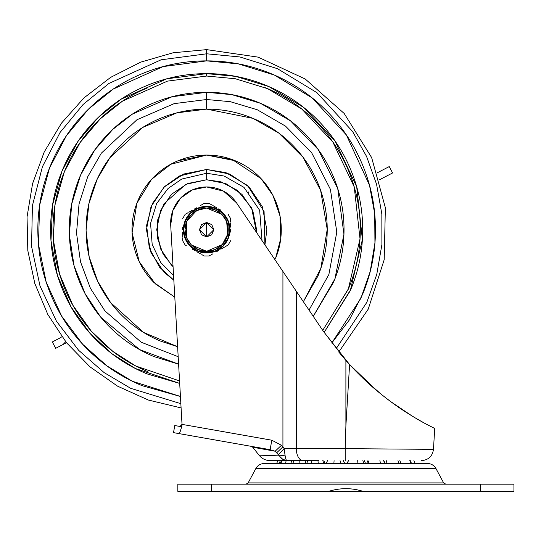 <?xml version="1.0" encoding="UTF-8"?>
<svg xmlns="http://www.w3.org/2000/svg" width="541" height="541" viewBox="0 0 541 541"><rect width="100%" height="100%" fill="white"/><g stroke="black" fill="none" stroke-linecap="round" stroke-linejoin="round"><path stroke-width="0.81" d="M206.648 236.89L199.446 229.688L206.648 222.486L206.648 236.89L211.747 234.78L213.851 229.688L211.747 224.596L206.648 222.486L201.556 224.596L199.446 229.688L201.556 234.78L206.648 236.89L206.648 222.486L213.851 229.688L206.648 236.89M191.399 244.992L206.648 251.295C200.332 252.16 185.34 245.682 185.042 229.688C185.34 213.695 200.332 207.21 206.648 208.082L196.471 210.632L186.692 221.418L186.692 237.959L191.352 244.945M206.648 252.985A23.297 23.297 0 0 0 229.952 229.688A23.297 23.297 0 0 0 206.648 206.392L206.648 206.716A22.972 22.972 0 0 1 229.627 229.688A22.972 22.972 0 0 1 206.648 252.661L206.648 252.985A23.297 23.297 0 0 1 183.352 229.688A23.297 23.297 0 0 1 206.648 206.392A23.297 23.297 0 0 1 229.952 229.688A23.297 23.297 0 0 1 206.648 252.985L206.648 252.661A22.972 22.972 0 0 1 183.676 229.688A22.972 22.972 0 0 1 206.648 206.716L206.648 206.392A23.297 23.297 0 0 0 183.352 229.688A23.297 23.297 0 0 0 206.648 252.985M218.638 208.887L220.856 210.172M204.173 203.396L200.515 205.506L204.173 203.396L203.003 204.072L204.173 203.396L209.13 203.396L211.504 204.769M212.775 205.499L216.515 207.67M230.662 220.031L230.655 219.173M230.662 220.045L230.655 221.526M230.662 222.899L230.655 227.159M230.662 229.675L230.655 232.13M225.638 246.446L227.727 245.242M224.535 247.081L220.823 249.218M218.659 250.476L216.772 251.558M212.769 253.878L211.206 254.777M186.287 213.722L185.577 214.135M186.293 213.715L187.666 212.931M188.768 212.288L192.468 210.158M194.638 208.9L196.545 207.812M200.528 205.499L202.097 204.599M200.535 253.878L196.775 251.7M209.13 255.981L210.287 255.311L209.13 255.981L204.173 255.981L201.8 254.601M194.645 250.476L192.461 249.212M182.642 239.345L182.642 240.197M182.642 239.332L182.642 237.851M182.642 236.478L182.648 232.217M182.642 229.695L182.648 227.24M206.648 252.661L197.857 250.909L190.405 245.932L185.428 238.48L183.676 229.688L185.428 220.897L190.405 213.445L197.857 208.461L206.648 206.716L215.44 208.461L222.899 213.445L227.876 220.897L229.627 229.688L227.876 238.48L222.899 245.932L215.44 250.909L206.648 252.661M221.905 214.385L206.648 208.082L198.385 209.725L191.372 214.412L186.692 221.418L185.042 229.688L186.692 237.959L191.372 244.965L198.385 249.651L206.648 251.295L214.919 249.651L221.932 244.965L226.611 237.959L228.261 229.688L226.611 221.418L221.932 214.412L214.919 209.725L206.648 208.082C212.971 207.21 227.964 213.695 228.261 229.688C227.964 245.682 212.971 252.16 206.648 251.295L222.283 244.6L227.822 234.003L226.611 221.418L221.952 214.432M186.692 237.959L185.042 229.688M206.648 208.082L214.919 209.725M221.932 244.965L214.919 249.651M186.287 245.655L185.117 244.978L186.28 245.648M343.332 460.641L344.576 463.522L343.332 460.641M322.794 460.641L323.89 463.522L322.794 460.641M305.05 460.641L305.861 463.522L305.05 460.641M409.794 460.641L410.977 463.522L409.794 460.641M397.987 460.641L398.954 463.522L397.987 460.641M386.747 460.641L385.936 463.522L386.747 460.641M379.897 460.641L380.526 463.522L379.897 460.641M384.834 463.522L383.616 460.641L384.834 463.522M368.996 460.641L367.9 463.522L368.996 460.641M357.702 460.641L357.926 463.522L357.702 460.641M363.89 463.522L362.855 460.641L363.89 463.522M348.458 460.641L347.221 463.522L348.458 460.641M334.088 460.641L333.871 463.522L334.088 460.641M340.776 463.522L340.052 460.641L340.776 463.522M311.893 460.641L311.264 463.522L311.893 460.641M318.277 463.522L317.952 460.641L318.277 463.522M293.804 460.641L292.843 463.522L293.804 460.641M299.112 463.522L299.22 460.641L299.112 463.522M281.996 460.641L280.813 463.522L281.996 460.641M285.594 463.522L286.121 460.641L285.594 463.522M277.898 460.641L276.634 463.522L277.898 460.641M279.345 463.522L280.231 460.641L279.345 463.522M413.892 460.641L415.157 463.522L413.892 460.641M435.985 468.594L443.647 482.903L445.764 484.168L443.647 482.903L248.143 482.903L255.805 468.594L435.985 468.594L255.805 468.594L248.143 482.903L246.027 484.168L248.143 482.903L443.647 482.903L435.985 468.594A9.603 9.603 0 0 0 427.525 463.522L264.272 463.522A9.603 9.603 0 0 0 255.819 468.574M513.619 491.37L480.34 491.37L513.95 491.37L513.95 484.168L480.34 484.168L480.34 491.37L177.84 491.37L211.45 491.37L211.45 484.168L177.84 484.168L177.84 491.37L177.84 484.168L480.34 484.168L480.34 491.37L363.092 491.37C351.63 487.772 340.167 487.772 328.705 491.37L211.45 491.37L211.45 484.168L513.619 484.168M255.805 468.594A9.603 9.603 0 0 1 264.272 463.522L427.525 463.522A9.603 9.603 0 0 1 435.978 468.574M421.243 463.522L415.157 463.522M276.634 463.522L270.554 463.522M415.508 463.522L399.17 463.522M345.895 463.522L276.289 463.522M363.092 491.37L328.705 491.37M178.097 160.745L206.648 155.064L170.719 164.288L151.5 179.423L136.873 203.247L132.092 232.833L139.24 261.688L155.274 283.809L174.797 297.171L153.887 282.456C146.888 275.457 141.499 267.389 137.712 258.246C133.925 249.103 132.031 239.582 132.031 229.688C132.031 219.788 133.925 210.273 137.712 201.13C141.499 191.987 146.888 183.92 153.887 176.921C160.88 169.921 168.954 164.532 178.097 160.745C187.233 156.958 196.755 155.064 206.648 155.064L232.427 159.656L261.134 178.692L272.907 195.355L280.008 216.001L280.759 238.432L275.592 258.246C279.379 249.103 281.273 239.582 281.273 229.688C281.273 219.788 279.379 210.273 275.592 201.13C271.805 191.987 266.415 183.92 259.416 176.921C252.417 169.921 244.349 164.532 235.207 160.745L206.648 155.064C216.549 155.064 226.064 156.958 235.207 160.745M206.648 173.255L224.15 176.035L243.984 187.369L259.653 210.314L262.027 240.569L259.653 210.314L243.984 187.369L224.15 176.035L206.648 173.255L206.648 179.754L221.053 181.871L237.485 190.405L251.592 207.913L256.515 232.414L256.59 229.688L252.789 210.577L241.962 194.375L225.759 183.555L206.648 179.754L206.648 173.255L181.729 179.057L168.075 188.498L156.592 203.632L150.567 223.399L152.177 244.431L160.812 262.601L173.56 275.403L160.812 262.601L152.177 244.431L150.567 223.399L156.592 203.632L168.075 188.498L181.729 179.057L206.648 173.255L206.648 169.468L206.648 173.255M173.83 280.191L164.072 272.265L151.02 252.728L146.435 229.688L151.02 206.642L164.072 187.105L183.609 174.053L206.648 169.468L229.695 174.053L249.232 187.105L262.284 206.642L266.869 229.688L264.934 244.87L264.082 211.572L247.636 185.563L225.901 172.626L206.648 169.468L179.429 175.974L164.599 186.584L152.42 203.517L146.591 225.374L149.33 248.143L159.568 267.227L173.83 280.177M180.437 396.479L142.053 385.645C121.367 377.084 103.115 364.884 87.284 349.053C71.453 333.222 59.26 314.97 50.692 294.29C42.124 273.604 37.843 252.072 37.843 229.688C37.843 207.304 42.124 185.766 50.692 165.086C59.26 144.406 71.453 126.148 87.284 110.317C103.115 94.492 121.367 82.293 142.053 73.725C162.733 65.157 184.265 60.876 206.648 60.876L206.648 49.63L206.648 53.796L239.819 56.954L277.486 68.693L316.931 92.667L352.59 131.51L366.555 156.417L376.577 184.271L381.845 214.074L381.905 244.573L376.759 274.409L366.839 302.324L336.13 348.735L366.839 302.324L376.759 274.415L381.905 244.579L381.845 214.074L376.577 184.271L366.555 156.417L352.59 131.51L316.938 92.667L277.486 68.693L239.819 56.954L206.648 53.796L206.648 60.876L238.378 63.885L274.409 75.071L312.164 97.914L346.355 134.925L369.51 185.265L374.71 213.742L374.94 242.923L370.193 271.521L360.874 298.328L331.741 343.041M179.558 380.925L135.777 366.014L112.961 351.467L91.348 331.234L72.852 305.219L59.584 274.186L53.343 239.873L55.033 204.769L64.42 171.571L80.136 142.499L100.207 118.885L122.543 101.106L167.46 81.123L206.648 76.038L206.648 73.637C227.342 73.637 247.251 77.593 266.368 85.519C285.486 93.437 302.365 104.711 316.992 119.345C331.626 133.979 342.906 150.851 350.825 169.969C358.744 189.086 362.7 208.995 362.7 229.688C362.7 250.382 358.744 270.284 350.825 289.408L324.133 332.417L350.277 290.7L362.389 239.555L356.681 186.746L334.98 140.897L303.433 107.274L268.782 86.54L235.748 76.376L206.648 73.637L206.648 76.038L235.247 78.722L267.707 88.69L301.77 109.018L332.816 141.992L354.247 186.983L360.029 238.865L348.303 289.205L322.734 330.355L348.607 288.488C356.404 269.661 360.299 250.064 360.299 229.688C360.299 209.313 356.404 189.715 348.607 170.888C340.81 152.062 329.706 135.446 315.295 121.042C300.891 106.631 284.275 95.534 265.448 87.737M206.648 99.51L230.358 101.688L257.232 109.742L285.526 126.134L311.657 152.751L330.409 189.33L336.8 232.109L328.874 274.49L309.026 310.088L328.874 274.49L336.8 232.109L330.409 189.33L311.657 152.751L285.526 126.134L257.232 109.742L230.358 101.688L206.648 99.51L206.648 109.113L176.893 112.846L142.783 127.426L109.979 157.634L97.245 179.024L88.907 203.734L86.08 230.283L89.164 256.792L97.725 281.381L110.628 302.602L143.554 332.431L177.61 346.707L160.508 341.08C145.739 334.96 132.701 326.25 121.394 314.943C110.087 303.636 101.377 290.598 95.257 275.829C89.137 261.053 86.08 245.675 86.08 229.688C86.08 213.695 89.137 198.317 95.257 183.548C101.377 168.772 110.087 155.734 121.394 144.433C132.701 133.127 145.739 124.41 160.508 118.296C175.284 112.176 190.662 109.113 206.648 109.113C222.642 109.113 238.02 112.176 252.789 118.296C267.565 124.41 280.603 133.127 291.91 144.433C303.21 155.734 311.927 168.772 318.047 183.548C324.16 198.317 327.224 213.695 327.224 229.688C327.224 245.675 324.16 261.053 318.047 275.829L303.366 301.716L320.833 268.417L327.224 229.343L320.61 190.317L302.98 157.181L278.885 133.147L252.951 118.357L206.648 109.113L206.648 92.308L206.648 99.51L174.161 103.635L136.914 119.771L101.316 153.204L87.696 176.819L79.04 203.991L76.518 233.036L80.508 261.83L90.428 288.319L104.961 310.953L141.262 342.25L178.178 356.708L141.262 342.25L104.961 310.953L90.428 288.319L80.508 261.83L76.518 233.036L79.04 203.991L87.696 176.819L101.316 153.204L136.914 119.771L174.161 103.635L206.648 99.51M313.253 316.336L334.865 279.021L343.954 234.179L337.74 188.599L318.155 149.444L290.51 120.88L260.444 103.284L231.859 94.641L206.648 92.308L172.106 96.724L132.511 114.036L112.731 129.434L94.817 149.904L80.548 175.189L71.655 204.214L69.383 235.119L74.056 265.617L85.005 293.513L100.754 317.195L139.564 349.567L178.604 364.167M147.855 371.64C129.029 363.843 112.413 352.739 98.002 338.335C83.598 323.924 72.494 307.308 64.697 288.488C56.9 269.661 53.004 250.064 53.004 229.688C53.004 209.313 56.9 189.715 64.697 170.888C72.494 152.062 83.598 135.446 98.002 121.042C112.413 106.631 129.029 95.534 147.855 87.737M313.266 316.35L333.567 282.26C340.539 265.428 344.029 247.906 344.029 229.688C344.029 211.47 340.539 193.949 333.567 177.117C326.602 160.285 316.674 145.428 303.792 132.545C290.909 119.662 276.052 109.742 259.22 102.77C242.395 95.798 224.867 92.308 206.648 92.308C188.437 92.308 170.909 95.798 154.077 102.77C137.252 109.742 122.394 119.662 109.512 132.545C96.629 145.428 86.702 160.285 79.73 177.117C72.758 193.949 69.275 211.47 69.275 229.688C69.275 247.906 72.758 265.428 79.73 282.26C86.702 299.092 96.629 313.942 109.512 326.825C122.394 339.707 137.252 349.635 154.077 356.607L178.604 364.194M146.936 373.858L179.7 383.42L146.936 373.858C127.818 365.939 110.939 354.666 96.305 340.032C81.677 325.398 70.398 308.526 62.479 289.408C54.56 270.284 50.604 250.382 50.604 229.688C50.604 208.995 54.56 189.086 62.479 169.969C70.398 150.851 81.677 133.979 96.305 119.345C110.939 104.711 127.818 93.437 146.936 85.519C166.053 77.593 185.955 73.637 206.648 73.637L166.77 78.817L121.069 99.199L98.354 117.329L77.972 141.411L62.039 171.044L52.592 204.863L50.982 240.576L57.461 275.45L71.067 306.943L89.968 333.303L112.007 353.76L135.216 368.428L179.693 383.393M180.437 396.452L132.288 381.236L106.935 365.899L82.672 344.259L61.64 316.106L46.208 282.179L38.479 244.343L39.601 205.35L49.414 168.258L66.462 135.642L88.528 109.093L113.238 89.076L163.118 66.584L206.648 60.876C229.039 60.876 250.571 65.157 271.251 73.725C291.937 82.293 310.189 94.492 326.02 110.317C341.844 126.148 354.044 144.406 362.612 165.086C371.18 185.766 375.461 207.304 375.461 229.688C375.461 252.072 371.18 273.604 362.612 294.29L349.27 320.062L331.748 343.048M206.648 53.796L161.096 59.801L108.897 83.47L83.071 104.528L60.078 132.457L42.414 166.729L32.413 205.641L31.561 246.439L39.993 285.912L56.433 321.178L78.648 350.318L104.136 372.614L130.665 388.316L180.85 403.674L130.665 388.316L104.136 372.614L78.648 350.318L56.433 321.178L39.993 285.912L31.561 246.439L32.413 205.641L42.414 166.729L60.078 132.457L83.071 104.528L108.897 83.47L161.096 59.801L206.648 53.796M344.029 229.688C344.029 247.906 340.539 265.428 333.567 282.26M248.623 191.967L248.941 194.185M173.066 266.639L171.341 264.995L160.515 248.799L156.714 229.688L160.515 210.577L171.341 194.375L187.544 183.555L206.648 179.754L185.698 184.359L163.916 203.849L157.674 219.944L157.377 237.803L163.132 254.182L173.066 266.639M55.676 348.336L52.355 341.946L59.889 338.024L52.355 341.946L55.676 348.336L63.06 344.495L55.676 348.336M377.26 172.809L389.243 166.574L392.57 172.964L379.633 179.7L392.57 172.964L389.243 166.574L377.456 172.707M64.426 343.44L63.06 344.495L66.482 342.71L63.06 344.495L65.542 341.898M61.89 336.766L59.909 338.017M367.312 382.298L381.804 394.754L390.764 401.652M415.61 418.119L425.07 423.481M427.525 424.793L434.727 428.472L433.463 449.361L434.727 428.472L426.626 424.313C421.365 421.622 414.223 417.409 405.189 411.674C396.742 406.298 387.451 399.434 377.314 391.082L349.587 364.56L345.895 360.448L323.417 331.369L289.929 281.834L323.417 331.369L296.326 291.295L296.326 448.638L345.205 448.638L345.895 425.794L345.895 360.448L349.587 364.56L345.895 425.794L345.895 360.448L323.417 331.369L346.024 360.59L338.767 352.022L368.211 309.182L384.191 259.714L385.368 207.737L371.647 157.593L344.177 113.461L305.239 79.02L258.091 57.13L206.648 49.63L173.1 52.781L140.721 62.134L110.655 77.356L83.95 97.914L61.539 123.084L44.22 151.994L32.582 183.629L27.05 216.873L27.807 250.564L34.834 283.531L47.879 314.605L66.482 342.703L89.995 366.845L117.6 386.179L148.322 400.036L181.086 407.921M282.199 270.399L296.326 291.295L296.326 448.638A12.003 6.702 90 0 0 303.021 460.641L270.311 460.641C265.699 460.54 261.932 458.714 258.997 455.157L252.735 447.224L258.517 448.252L252.735 447.224L258.997 455.157L279.481 455.887L275.146 451.228L258.524 448.259M206.648 186.956L192.4 189.891L180.478 198.236L172.822 210.611L170.699 225.009L182.026 424.381L170.699 225.009A36.01 36.01 0 0 1 236.485 202.794L282.923 271.481L236.485 202.794L223.541 191.156L206.648 186.956L223.541 191.156M173.58 432.644L270.135 449.672L275.146 451.228L281.442 445.277L282.923 446.846L276.661 452.797L282.923 446.846L284.167 448.638A9.603 0.352 135.3 0 0 278.439 454.589A9.603 0.352 -44.7 0 1 284.167 448.638L285.033 455.13L284.167 448.638L296.326 448.638L284.167 448.638L282.923 446.846L282.923 271.481L282.923 446.846L281.442 445.277L271.805 440.212L182.026 424.381L181.282 426.274L179.964 426.457L181.695 426.761L174.77 425.544L173.519 432.638L178.699 433.551L173.519 432.638M295.866 460.641L318.818 460.641M287.156 460.641L287.19 460.641C264.711 460.641 264.711 460.641 287.19 460.641C286.223 460.587 285.506 458.754 285.039 455.13C285.499 458.673 286.216 460.506 287.19 460.641C284.018 460.547 281.455 458.957 279.481 455.88L275.146 451.228L270.135 449.672L271.805 440.212L281.442 445.277L275.146 451.228L252.735 447.224L251.267 446.345L270.142 449.672L178.699 433.551L180.112 431.772L181.695 426.761L180.112 431.772L178.699 433.551L270.135 449.672L271.805 440.212L182.026 424.381L181.796 426.781L182.026 424.381L179.964 426.457L182.026 424.381L182.06 425.01M287.19 460.641L303.021 460.641A12.003 6.702 -90 0 1 296.326 448.638L345.205 448.645L345.895 425.794L349.587 364.56C359.373 375.082 368.617 383.921 377.314 391.082C387.532 399.481 396.823 406.345 405.189 411.674C414.115 417.341 421.263 421.554 426.626 424.313M323.599 331.633L349.655 364.634M412.262 416.117L390.717 401.625M381.75 394.714L362.93 378.193M345.205 448.645L433.463 449.361L345.205 448.645L345.205 460.641L345.205 448.645M282.923 271.481L289.929 281.834M291.897 284.749L293.053 286.487M252.735 447.224L264.272 449.28M181.776 425.875L181.282 426.274M180.376 426.531L180.944 426.633M280.211 456.942L282.875 459.39L287.048 460.641M279.481 455.887L285.033 455.13M180.004 426.457L182.026 424.381L180.004 426.457M228.18 214.398L230.662 218.686M230.662 240.691L228.18 244.978M185.117 214.398L182.642 218.686M185.117 244.978L182.642 240.691M344.712 463.522L343.454 460.641M325.127 463.522L323.87 460.641M307.903 460.648L306.646 463.522M411.539 463.522L410.274 460.641M401.111 463.522L399.853 460.641M366.663 463.522L367.927 460.641M347.079 463.522L348.336 460.641M326.237 463.522L327.494 460.641M290.679 463.522L291.937 460.641M280.258 463.522L281.516 460.641M385.145 463.522L383.887 460.641M365.56 463.522L364.296 460.641M433.463 449.361C432.435 456.266 428.438 460.026 421.486 460.641"/></g></svg>
